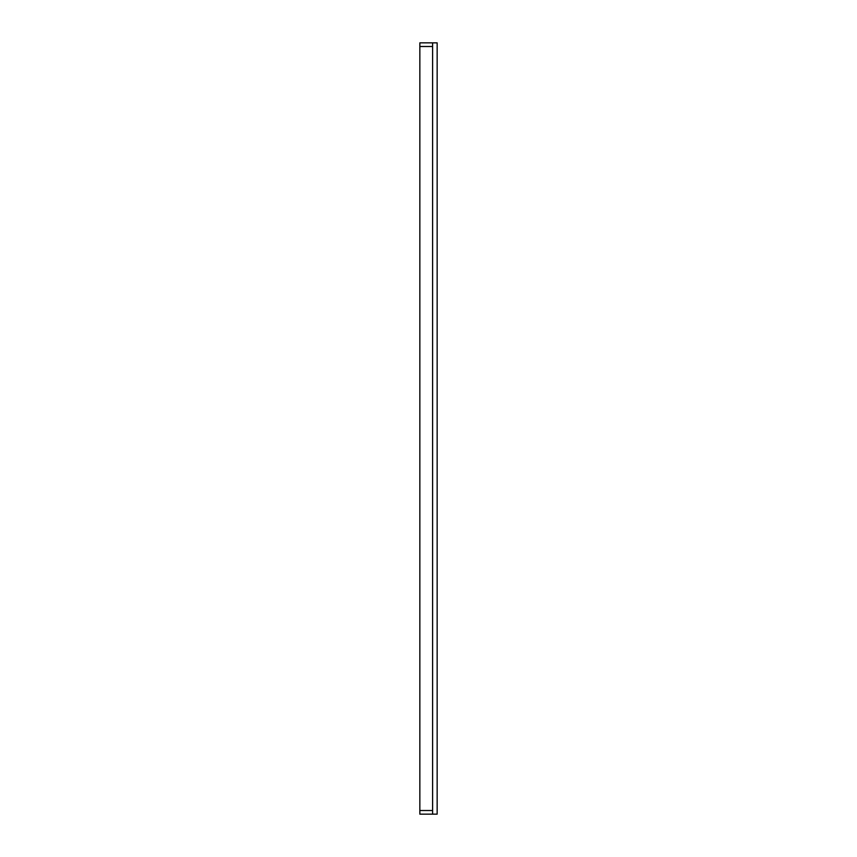 <?xml version="1.0" encoding="UTF-8"?>
<svg xmlns="http://www.w3.org/2000/svg" width="857" height="857" viewBox="0 0 857 857"><rect width="100%" height="100%" fill="white"/><g stroke="black" fill="none" stroke-linecap="round" stroke-linejoin="round"><path stroke-width="1.29" d="M432.603 810.508L419.844 810.508L419.844 814.15L432.603 814.15L432.603 46.492L419.844 46.492L419.844 810.508M419.844 46.492L419.844 42.85L432.603 42.85L432.603 46.492M432.603 42.85L437.156 42.85L437.156 814.15L432.603 814.15"/></g></svg>
